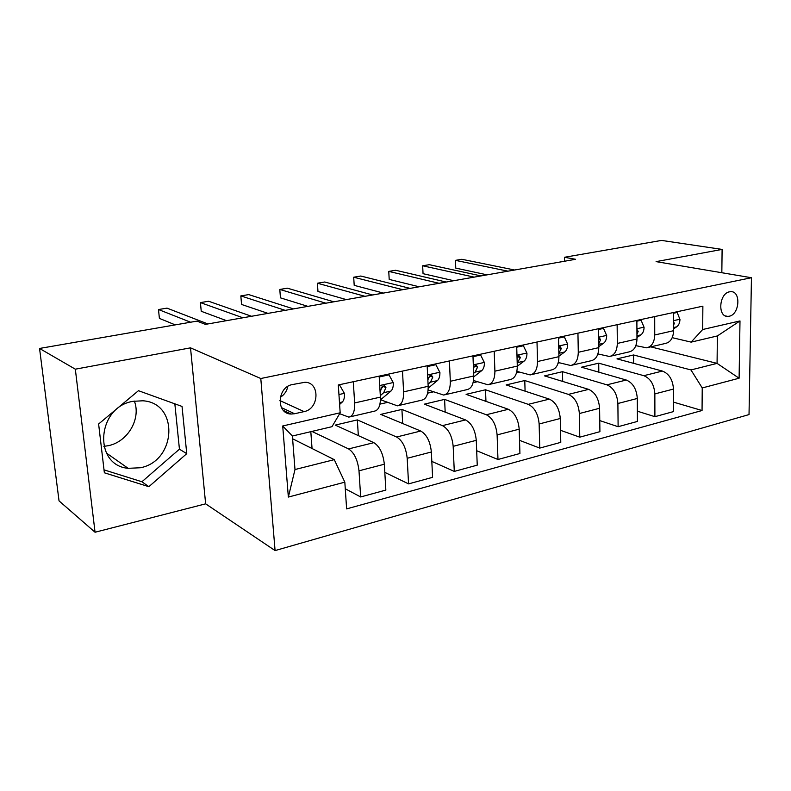 <?xml version="1.0" encoding="UTF-8"?>
<svg xmlns="http://www.w3.org/2000/svg" width="791" height="791" viewBox="0 0 791 791"><rect width="100%" height="100%" fill="white"/><g stroke="black" fill="none" stroke-linecap="round" stroke-linejoin="round"><path stroke-width="1.19" d="M729.529 291.82C719.049 293.392 717.417 317.062 727.779 316.4L729.203 316.232C739.625 314.511 741.207 290.999 730.795 291.671L729.529 291.82M140.373 467.758L128.132 468.321C92.873 465.256 96.828 406.871 133.076 401.324L142.835 400.79C179.152 402.807 176.611 460.985 140.373 467.758M103.848 446.361L108.258 445.699C127.806 441.882 141.243 418.746 134.361 401.086M275.08 550.585L749.028 414.583L751.45 277.73L260.793 378.513L275.08 550.585L205.64 503.837L190.522 347.842L75.323 369.179L95.058 532.244L205.64 503.837M95.058 532.244L59.038 500.881L39.55 348.455L75.323 369.179M39.55 348.455L196.999 321.106L205.423 324.379L575.591 259.29L564.448 257.283L564.527 261.238M294.598 413.742L304.09 411.607C319.317 408.947 320.207 382.191 304.97 382.28L292.363 384.564C276.969 387.026 275.911 413.98 291.118 414.039L294.598 413.742L281.458 407.632M344.827 482.174L288.349 497.064L282.713 425.983L340.17 412.783L331.993 426.685L292.393 436.009L294.984 469.538L334.277 459.65L344.827 482.174L346.626 508.89L702.052 410.519L673.448 402.115M650.736 346.863L717.071 363.376L717.368 335.948L691.126 342.127L702.685 329.511L702.873 306.166L338.301 384.96L340.17 412.783M702.685 329.511L739.99 320.938L739.101 378.227L702.23 387.946L702.052 410.519M721.837 272.737L722.104 249.412L661.553 240.415L564.448 257.283M722.104 249.412L656.095 261.633L751.45 277.73M190.522 347.842L260.793 378.513M691.126 342.127L672.221 337.668M654.711 316.578L654.74 334.969C654.404 342.394 651.705 346.676 646.633 347.813L635.845 345.657M617.138 324.696L617.326 343.442C617.049 351.016 614.419 355.357 609.446 356.474L597.907 353.933M577.944 333.169L578.28 352.292C578.073 360.004 575.541 364.404 570.667 365.501L558.288 362.505M537.01 342.019L537.514 361.527C537.386 369.397 534.943 373.856 530.188 374.924L516.879 371.375M494.207 351.263L494.899 371.177C494.85 379.205 492.516 383.734 487.899 384.762L473.532 380.53M449.417 360.943L450.316 381.282C450.356 389.469 448.151 394.066 443.672 395.055L428.109 389.983M402.49 371.088L403.608 391.861C403.756 400.226 401.68 404.883 397.379 405.832L380.619 399.771M353.29 381.727L354.645 402.955C354.902 411.498 352.974 416.214 348.871 417.124L339.626 413.703M292.601 438.778L334.277 459.65M311.921 431.411L348.574 448.922C354.249 452.66 357.72 459.957 358.995 470.813L360.666 496.956L345.272 488.769M358.343 435.614L357.334 419.902L335.236 425.103L373.836 442.663C379.621 446.302 383.121 453.49 384.337 464.228L385.85 490.084L360.666 496.956M357.334 419.902L396.617 437.008C402.49 440.567 406.02 447.666 407.187 458.286L408.561 483.884L384.812 472.356M402.678 423.511L401.917 409.422L380.758 414.395L420.733 431.026C426.705 434.506 430.245 441.497 431.362 451.997L432.598 477.329L408.561 483.884M401.917 409.422L442.485 425.627C448.537 429.038 452.096 435.94 453.174 446.332L454.281 471.406L431.827 461.39M445.175 412.131L444.601 399.396L424.342 404.152L465.523 419.912C471.663 423.244 475.243 430.047 476.271 440.33L477.24 465.148L454.281 471.406M444.601 399.396L486.327 414.751C492.526 418.014 496.125 424.727 497.114 434.912L497.974 459.492L476.676 450.722M485.951 401.363L485.516 389.775L466.097 394.343L508.356 409.283C514.634 412.477 518.243 419.101 519.193 429.167L519.924 453.5L497.974 459.492M485.516 389.775L528.259 404.349C534.597 407.474 538.216 414.019 539.136 423.986L539.759 448.092L519.529 440.35M525.086 391.15L524.779 380.54L506.141 384.93L549.35 399.119C555.757 402.174 559.395 408.631 560.265 418.488L560.779 442.357L539.759 448.092M524.779 380.54L568.413 394.393C574.869 397.379 578.518 403.766 579.358 413.535L579.773 437.166L560.522 430.314M562.688 381.43L562.48 371.681L544.574 375.893L588.633 389.37C595.139 392.306 598.797 398.605 599.598 408.265L599.914 431.678L579.773 437.166M562.48 371.681L606.905 384.841C613.46 387.709 617.118 393.938 617.89 403.509L618.117 426.705L599.766 420.594M598.827 372.175L598.708 363.168L581.494 367.212L626.284 380.026C632.889 382.844 636.567 388.984 637.299 398.466L637.427 421.435L618.117 426.705M598.708 363.168L643.825 375.685C650.469 378.434 654.147 384.515 654.849 393.908L654.899 416.669L637.378 411.201M633.601 363.326L633.551 354.971L616.99 358.867L662.433 371.068C669.117 373.767 672.795 379.769 673.477 389.063L673.438 411.617L654.899 416.669M633.551 354.971L690.968 369.941L717.071 363.376L739.101 378.227M379.957 404.132L387.323 402.441M427.605 393.176L433.28 391.871M473.087 382.715L477.21 381.766M516.543 372.729L519.242 372.106M558.1 363.168L559.494 362.851M312.05 448.517L310.814 431.678M379.166 376.13L380.402 397.122C380.6 405.565 378.592 410.252 374.38 411.182L349.968 416.867M427.17 365.758L428.168 386.295C428.267 394.571 426.112 399.188 421.722 400.167L398.526 405.565M472.969 355.861L473.75 375.972C473.75 384.08 471.476 388.638 466.917 389.647L444.868 394.778M516.701 346.399L517.294 366.104C517.205 374.044 514.812 378.543 510.126 379.591L489.135 384.475M558.515 337.361L558.93 356.672C558.762 364.463 556.271 368.893 551.456 369.97L531.453 374.627M598.54 328.72L598.787 347.645C598.55 355.278 595.959 359.648 591.035 360.755L571.962 365.195M636.874 320.434L636.973 338.993C636.666 346.488 633.996 350.799 628.974 351.926L610.771 356.158M702.23 387.946L690.968 369.941M673.625 312.485L673.596 330.697C673.23 338.054 670.481 342.305 665.369 343.452L647.987 347.496M292.393 436.009L282.713 425.983M294.984 469.538L288.349 497.064M739.99 320.938L717.368 335.948M280.261 397.359C284.276 394.847 286.807 391.199 287.845 386.404M148.866 486.692L186.755 453.658L182.039 406.436L138.455 390.695L98.618 424.006L104.363 472.791L148.866 486.692L141.915 481.759L179.438 449.179L174.841 403.835M104.017 469.864L141.915 481.759M179.438 449.179L186.755 453.658M338.36 385.83L339.863 385.504L344.471 393.532C344.639 397.576 343.927 400.384 342.345 401.976L339.606 404.478M190.601 322.214L158.487 309.538L167 308.134L207.895 323.944M175.266 324.883L159.396 318.387L158.487 309.538M339.863 385.504L338.449 384.93M379.215 376.981L388.994 374.855L393.315 382.745C393.424 386.7 392.643 389.469 390.972 391.051L380.441 399.88M242.936 317.784L200.42 302.597L208.626 301.242L251.528 316.271M380.313 395.638L383.724 392.672L385.929 387.511L384.288 385.464L381.311 388.539L380.125 392.455M385.929 387.511L382.498 386.206L381.628 387.432M226.533 320.662L201.24 311.288L200.42 302.597M388.994 374.855L387.521 374.321M427.209 366.579L435.861 364.71L439.915 372.452C439.984 376.318 439.134 379.047 437.374 380.619L428.198 388.114M285.215 310.349L240.83 295.903L248.74 294.598L293.471 308.895M428.069 384.139L430.452 382.172L432.815 377.08L431.263 375.063L428.406 378.058L427.882 380.303M267.981 313.374L241.562 304.456L240.83 295.903M435.861 364.71L434.338 364.206M472.998 356.672L480.612 355.021L484.418 362.614C484.438 366.411 483.538 369.09 481.699 370.653L473.769 376.852M325.882 303.2L279.796 289.447L287.42 288.191L333.832 301.806M473.651 373.283L475.094 372.146L477.586 367.123L476.123 365.126L473.433 367.775M307.887 306.364L280.449 297.851L279.796 289.447M480.612 355.021L479.049 354.546M516.731 347.2L523.395 345.756L526.964 353.221C526.954 356.939 525.995 359.579 524.097 361.131L517.294 366.233M365.027 296.318L317.399 283.227L324.755 282.001L372.68 294.974M517.205 362.98L520.389 357.601L519.005 355.634L517.017 356.879M346.349 299.601L317.972 291.493L317.399 283.227M523.395 345.756L521.793 345.301M558.535 338.143L564.329 336.887L567.681 344.223C567.631 347.872 566.633 350.462 564.675 352.005L558.921 356.168M402.738 289.684L353.696 277.216L360.805 276.029L410.114 288.389M558.861 353.181L561.343 348.485L560.038 346.547L558.733 347.091M383.427 293.085L354.2 285.343L353.696 277.216M564.329 336.887L562.688 336.462M598.55 329.481L603.533 328.403L606.687 335.611C606.608 339.181 605.56 341.742 603.553 343.274L598.777 346.616M439.094 283.297L388.757 271.402L395.629 270.265L446.203 282.041M598.738 343.67L600.567 339.764L599.341 337.856L598.658 338.004M419.2 286.787L389.202 279.411L388.757 271.402L389.202 279.411M603.533 328.403L601.862 327.998M636.874 321.176L641.115 320.266L644.082 327.345C643.973 330.856 642.885 333.377 640.829 334.89L636.973 337.53M474.155 277.127L422.661 265.786L429.305 264.688L481.017 275.921M636.953 334.375L638.169 331.399L637.022 329.511M453.747 280.716L423.047 273.676L422.661 265.786L423.047 273.676M641.115 320.266L639.425 319.88M673.625 313.216L677.175 312.455L679.963 319.416C679.835 322.866 678.718 325.338 676.612 326.851L673.596 328.848M508 271.175L455.448 260.358L461.875 259.29L514.625 270.008M673.606 325.22L674.258 323.371L673.616 321.601M487.118 274.853L455.774 268.119L455.448 260.358L455.774 268.119M677.175 312.455L675.455 312.089M373.836 442.663L348.574 448.922M420.733 431.026L396.617 437.008M465.523 419.912L442.485 425.627M508.356 409.283L486.327 414.751M549.35 399.119L528.259 404.349M588.633 389.37L568.413 394.393M626.284 380.026L606.905 384.841M662.433 371.068L643.825 375.685M384.337 464.228L358.995 470.813M380.402 397.122L354.645 402.955M428.168 386.295L403.608 391.861M431.362 451.997L407.187 458.286M473.75 375.972L450.316 381.282M476.271 440.33L453.174 446.332M517.294 366.104L494.899 371.177M519.193 429.167L497.114 434.912M558.93 356.672L537.514 361.527M560.265 418.488L539.136 423.986M598.787 347.645L578.28 352.292M599.598 408.265L579.358 413.535M636.973 338.993L617.326 343.442M637.299 398.466L617.89 403.509M673.596 330.697L654.74 334.969M673.477 389.063L654.849 393.908M279.876 400.572L304.09 411.607M344.352 393.335L338.944 394.531M342.345 401.976L339.487 402.619M393.206 382.547L379.72 385.524M381.984 398.783L380.461 399.129M390.972 391.051L383.724 392.672M439.806 372.254L427.615 374.954M437.374 380.619L430.452 382.172M429.444 375.913L432.815 377.08M484.319 362.426L473.315 364.859M481.699 370.653L475.094 372.146M474.293 366.065L477.586 367.123M526.875 353.033L516.968 355.218M524.097 361.131L517.769 362.545M517.185 356.652L520.389 357.601M567.602 344.045L558.703 346.003M564.675 352.005L558.861 353.31M558.743 347.783L561.343 348.485M606.608 335.424L598.649 337.184M603.553 343.274L598.747 344.352M598.678 339.28L600.567 339.764M644.012 327.167L636.923 328.74M640.829 334.89L636.963 335.76M636.933 331.103L638.169 331.399M679.894 319.248L673.616 320.632M676.612 326.851L673.596 327.523M673.606 323.222L674.258 323.371M725.476 315.925L727.779 316.4M106.409 453.045L128.132 468.321M283.445 410.45L291.118 414.039"/></g></svg>
